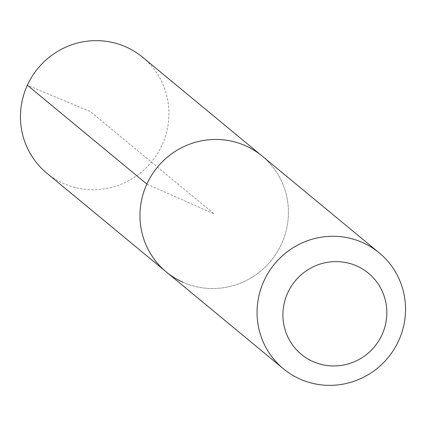 <?xml version="1.0" encoding="UTF-8"?>
<svg xmlns="http://www.w3.org/2000/svg" width="426" height="426" viewBox="0 0 426 426"><rect width="100%" height="100%" fill="white"/><g stroke="black" fill="none" stroke-linecap="round" stroke-linejoin="round"><path stroke-width="0.32" stroke-dasharray="2.13 1.6" d="M46.78 173.132A75.194 73.581 129.6 0 0 63.442 183.452A75.194 73.581 129.6 0 0 157.279 153.935A75.194 73.581 129.6 0 0 142.614 57.233M262.112 156.038A75.194 73.581 -50.4 0 1 276.772 252.746A75.194 73.581 -50.4 0 1 182.94 282.257A75.194 73.581 129.6 0 0 276.772 252.746A75.194 73.581 129.6 0 0 262.112 156.038M166.278 271.937A75.194 73.581 129.6 0 0 182.94 282.257M146.858 184.053L214.193 213.99L90.349 111.585L27.36 85.248"/><path stroke-width="0.64" d="M379.22 252.868A75.194 73.581 -50.4 0 1 393.88 349.576A75.194 73.581 -50.4 0 1 300.042 379.087A75.194 73.581 -50.4 0 1 283.386 368.767A75.194 73.581 -50.4 0 1 268.721 272.065A75.194 73.581 -50.4 0 1 362.558 242.548A75.194 73.581 -50.4 0 1 379.22 252.868L142.614 57.233A75.194 73.581 129.6 0 0 125.958 46.913A75.194 73.581 129.6 0 0 32.12 76.424A75.194 73.581 129.6 0 0 46.78 173.132L166.278 271.937A75.194 73.581 -50.4 0 1 151.619 175.235A75.194 73.581 -50.4 0 1 245.451 145.719A75.194 73.581 -50.4 0 1 262.112 156.038A75.194 73.581 129.6 0 0 245.451 145.719A75.194 73.581 129.6 0 0 151.619 175.235A75.194 73.581 129.6 0 0 166.278 271.937A75.194 73.581 -50.4 0 0 182.94 282.257M313.009 361.573A52.638 51.503 -50.4 0 1 287.747 292.827A52.638 51.503 -50.4 0 1 356.764 265.994A52.638 51.503 -50.4 0 1 382.021 334.735A52.638 51.503 -50.4 0 1 313.009 361.573M27.36 85.248L146.858 184.053M283.386 368.767L166.278 271.937"/></g></svg>
